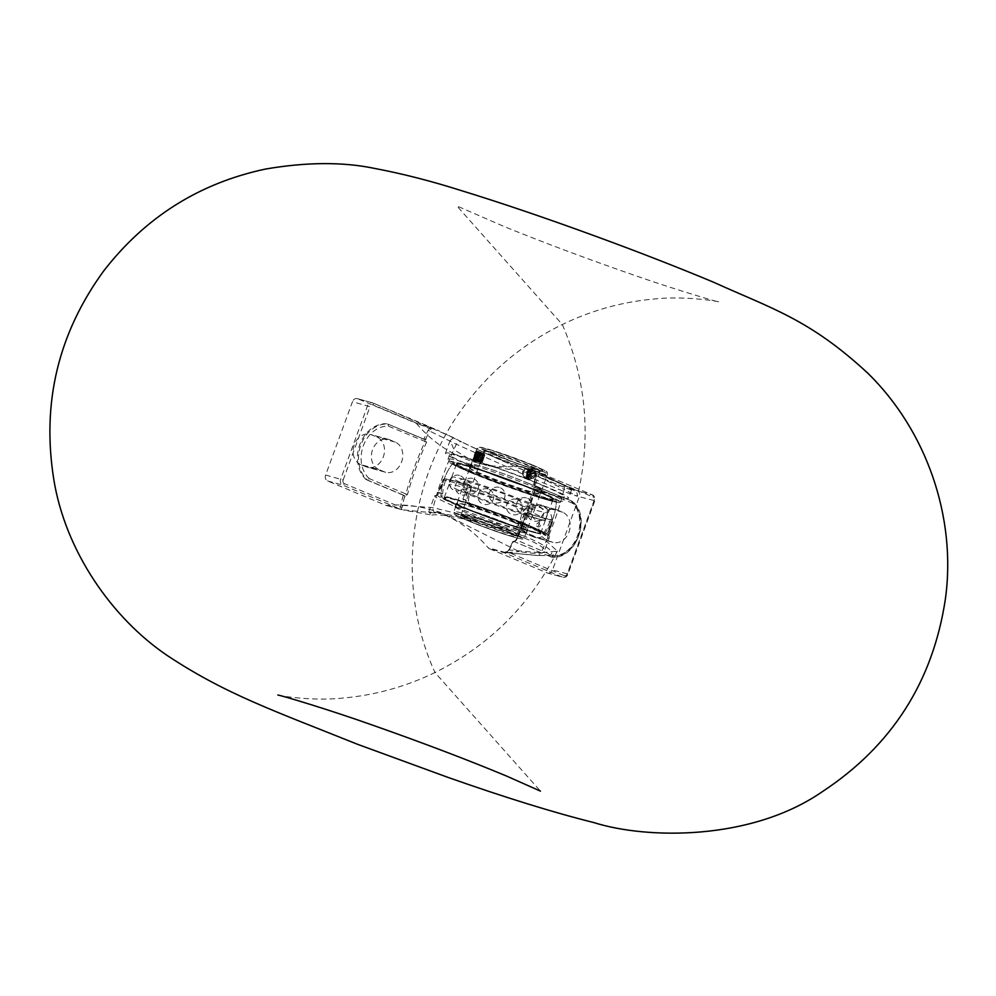 <?xml version="1.0" encoding="UTF-8"?>
<svg xmlns="http://www.w3.org/2000/svg" width="996" height="996" viewBox="0 0 996 996"><rect width="100%" height="100%" fill="white"/><g stroke="black" fill="none" stroke-linecap="round" stroke-linejoin="round"><path stroke-width="0.75" stroke-dasharray="4.98 3.74" d="M453.628 437.68L450.105 440.556L454.039 449.719L471.108 460.177L486.484 465.381L544.115 475.565C562.043 483.919 571.231 488.55 571.692 489.484C574.119 492.796 467.672 446.096 453.628 437.68L372.666 402.87L357.601 398.736L415.631 423.039L430.695 427.172M469.228 465.319A65.499 4.034 20.1 0 1 445.486 453.18A65.499 4.034 20.1 0 1 508.383 471.892A65.499 4.034 20.1 0 1 568.504 498.199A65.499 4.034 20.1 0 1 533.408 489.185A65.499 4.034 20.1 0 1 469.228 465.319M542.197 485.351A61.03 3.76 20.1 0 1 564.309 496.655A61.03 3.76 20.1 0 1 531.603 488.277A61.03 3.76 20.1 0 1 471.805 466.028A61.03 3.76 20.1 0 1 449.682 454.711A61.03 3.76 20.1 0 1 482.388 463.103A61.03 3.76 20.1 0 1 542.197 485.351M434.356 428.741L416.863 423.935A177.263 142.079 105.3 0 0 476.598 462.667A177.263 142.079 105.3 0 0 517.932 466.265L535.425 471.071L562.354 484.118A4.743 3.772 -64 0 1 562.503 484.193A4.743 3.772 -64 0 1 564.134 489.347L536.184 475.627L536.296 473.81L534.08 470.56L535.425 471.071M544.115 475.565L537.081 471.805M504.101 552.407L507.674 551.398L508.744 549.929L507.811 552.07L507.674 551.398L504.399 552.805L562.429 577.107L547.364 572.974L489.335 548.672L504.399 552.805M512.903 541.463L508.744 549.929L540.903 552.817A4.743 3.698 -84.7 0 1 537.18 555.519A4.743 3.698 -84.7 0 1 536.309 555.295L504.038 552.481L507.811 552.07L564.147 575.651A1.868 1.108 112.7 0 1 562.429 577.107A4.743 3.797 105.3 0 0 562.802 577.232A4.743 3.797 105.3 0 0 567.571 574.144L594.388 500.839A4.743 3.797 105.3 0 0 592.508 494.925A1.868 1.108 112.7 0 1 592.583 494.95A1.868 1.108 112.7 0 1 592.944 496.967A2.876 2.303 -74.7 0 1 594.089 500.552L567.259 573.858A2.876 2.303 -74.7 0 1 564.147 575.651M533.981 485.388A268.932 215.547 105.3 0 0 536.433 475.64L536.184 475.627A267.737 214.588 -74.7 0 1 534.043 484.18L533.881 485.351L572.015 501.162L534.952 485.637L535.636 487.791L572.252 503.117A29.133 23.344 -74.7 0 1 578.253 535.885A29.133 23.344 -74.7 0 1 553.054 555.581L516.289 539.957L512.853 542.11A267.737 214.588 -74.7 0 1 508.993 549.941L507.91 551.361M512.853 542.11L513.5 541.338L551.535 557.113A31.001 24.85 105.3 0 0 578.564 536.159A31.001 24.85 105.3 0 0 572.015 501.162L572.252 503.117M513.326 541.276L514.384 541.563L516.053 539.932L535.636 487.791A268.932 215.547 105.3 0 1 516.438 540.243L514.471 541.6A1.183 0.946 105.3 0 0 514.384 541.563L514.384 541.563A1.183 0.946 105.3 0 0 513.251 542.21M534.952 485.637L533.881 485.351L534.441 484.293A1.183 0.946 -74.7 0 0 534.952 485.637L535.412 487.729A267.737 214.588 -74.7 0 1 516.289 539.957M535.039 485.662L572.015 501.162M534.441 484.293L535.412 487.729M536.433 475.64L536.296 473.81M547.364 572.974A4.743 3.797 105.3 0 0 547.738 573.098A4.743 3.797 105.3 0 0 552.506 569.998L579.323 496.705A4.743 3.797 105.3 0 0 577.443 490.791L592.508 494.925L534.391 470.585L536.607 473.374L592.944 496.967M553.054 555.581L551.672 557.138C576.198 560.088 592.035 516.787 572.264 501.299L572.09 501.187M546.256 539.62A15.861 12.711 -74.7 0 1 539.67 520.609A15.861 12.711 -74.7 0 1 555.893 509.466A15.861 12.711 -74.7 0 1 557.138 509.902L562.665 512.218A15.861 12.711 -74.7 0 1 569.251 531.229A15.861 12.711 -74.7 0 1 553.029 542.372A15.861 12.711 -74.7 0 1 551.796 541.936L527.967 534.603L533.507 536.919A15.861 12.711 105.3 0 0 534.74 537.354A15.861 12.711 105.3 0 0 550.962 526.212A15.861 12.711 105.3 0 0 544.376 507.188L538.848 504.872A15.861 12.711 105.3 0 0 537.603 504.449A15.861 12.711 105.3 0 0 521.381 515.592A15.861 12.711 105.3 0 0 527.967 534.603M570.945 500.864A31.001 24.85 -74.7 0 1 577.481 535.873A31.001 24.85 -74.7 0 1 550.464 556.814M369.292 478.628A29.133 23.344 -74.7 0 1 363.291 445.872A29.133 23.344 -74.7 0 1 388.49 426.176L425.105 441.502A268.932 215.547 105.3 0 0 405.907 493.966L369.292 478.628L367.387 479.997L366.304 479.711L403.368 495.224L404.563 496.767L407.513 494.402A267.737 214.588 -74.7 0 1 426.624 442.174L426.151 438.95L423.848 439.273L387.855 424.047A31.001 24.85 105.3 0 0 360.838 445A31.001 24.85 105.3 0 0 367.387 479.997L404.438 495.522L405.907 493.966L407.513 494.402M403.268 495.186A268.932 215.547 105.3 0 0 400.815 504.935L402.421 505.321L402.272 509.765L435.526 513.089C458.82 514.695 509.74 528.826 535.113 540.903C557.013 551.759 557.411 556.565 536.309 555.295M387.855 424.047L425.006 439.597A1.183 0.946 105.3 0 0 425.018 439.597L424.919 439.56A1.183 0.946 105.3 0 0 425.006 439.597L387.855 424.047L388.49 426.176M425.765 438.838A267.737 214.588 -74.7 0 1 429.625 431.007L428.131 430.284A268.932 215.547 105.3 0 0 423.748 439.224M404.563 496.767A267.737 214.588 -74.7 0 0 402.421 505.321L433.148 507.699L512.853 527.233L546.605 541.338L557.337 551.112L540.903 552.817A267.737 214.588 -74.7 0 0 564.134 489.347L577.406 496.319L564.309 491.663L530.544 477.507L456.38 444.228L429.625 431.007L430.646 429.562L429.438 428.504L431.791 427.695M426.624 442.174L425.105 441.502L424.919 439.56M430.646 429.562L432.227 427.906M400.815 504.935L400.641 507.188L402.26 507.126M344.305 483.608A2.876 2.303 -74.7 0 1 343.159 480.022L325.642 475.005L352.472 401.712L369.989 406.717A2.876 2.303 -74.7 0 1 373.102 404.911A1.868 1.108 -67.3 0 0 372.753 402.894A1.868 1.108 -67.3 0 0 372.666 402.87A4.743 3.797 105.3 0 0 372.292 402.745A4.743 3.797 105.3 0 0 367.524 405.845L340.707 479.138A4.743 3.797 105.3 0 0 342.587 485.052A1.868 1.108 -67.3 0 0 344.305 483.608L400.641 507.188L402.272 509.765M378.878 469.539A15.861 12.711 -74.7 0 1 372.292 450.528A15.861 12.711 -74.7 0 1 388.515 439.385A15.861 12.711 -74.7 0 1 389.76 439.809L395.288 442.124A15.861 12.711 -74.7 0 1 401.874 461.136A15.861 12.711 -74.7 0 1 385.651 472.278A15.861 12.711 -74.7 0 1 384.406 471.855L378.878 469.539L360.589 464.522L366.117 466.838A15.861 12.711 105.3 0 0 367.362 467.261A15.861 12.711 105.3 0 0 383.585 456.118A15.861 12.711 105.3 0 0 376.998 437.107L371.471 434.791A15.861 12.711 105.3 0 0 370.226 434.356A15.861 12.711 105.3 0 0 354.003 445.498A15.861 12.711 105.3 0 0 360.589 464.522M325.642 475.005A4.743 3.797 105.3 0 0 327.535 480.919L385.552 505.221A4.743 3.797 105.3 0 0 385.925 505.346A4.743 3.797 105.3 0 0 387.033 505.445A177.263 142.079 -74.7 0 1 428.367 509.043A177.263 142.079 -74.7 0 1 488.115 547.775A4.743 3.797 105.3 0 0 489.335 548.672M431.878 515.044C454.637 511.944 550.713 542.945 544.302 551.323C542.82 554 534.391 554.062 519.003 551.523L440.942 512.492L428.716 512.006L431.878 515.044L407.775 510.848M507.512 552.618L519.003 551.523M416.863 423.935A4.743 3.797 105.3 0 0 415.631 423.039M366.304 479.711A31.001 24.85 -74.7 0 1 359.755 444.702A31.001 24.85 -74.7 0 1 386.784 423.748M436.211 495.647L438.464 492.273L439.149 492.609L443.618 480.371A1.868 1.108 112.7 0 1 445.337 478.927A1.868 1.793 98.2 0 0 443.033 480.022L445.287 481.068L446.395 479.362L445.337 478.927A59.162 3.648 20.1 0 1 469.004 485.413A1.868 1.108 112.7 0 1 469.091 485.45A1.868 1.108 112.7 0 1 469.44 487.467L467.448 486.72A1.868 1.021 -72.2 0 1 468.942 485.388A1.868 1.021 -72.2 0 1 469.004 485.413L470.187 485.911L471.108 488.152L469.44 487.467L464.958 499.706L466.526 502.221A59.162 3.648 20.1 0 1 526.685 524.506A59.162 3.648 20.1 0 1 546.567 535.736A1.868 1.818 -85.6 0 1 547.626 538.126L547.937 534.503L547.252 534.167L551.734 521.916A1.868 1.108 -67.3 0 0 551.386 519.9A1.868 1.108 -67.3 0 0 551.298 519.875A1.868 1.793 -81.8 0 1 552.332 522.265L550.078 521.219L550.24 519.439L551.298 519.875A59.162 3.648 20.1 0 1 527.631 513.376A1.868 1.108 -67.3 0 0 525.913 514.832L527.917 515.567A1.868 1.021 107.8 0 0 527.631 513.376L526.573 512.94L524.257 514.135L525.913 514.832L521.431 527.071L518.592 528.054A59.162 3.648 20.1 0 1 458.446 505.769A59.162 3.648 20.1 0 1 438.564 494.539A1.868 1.818 94.4 0 0 436.211 495.647A61.03 3.76 -159.9 0 0 434.605 495.908A61.03 3.76 -159.9 0 0 518.767 530.208A1.868 0.909 108.1 0 0 518.592 528.054L515.218 526.647A55.054 3.399 20.1 0 1 440.855 496.282A55.054 3.399 20.1 0 1 441.925 495.958L442.535 494.041L439.149 492.609L438.564 494.539L441.925 495.958M515.218 526.647L518.045 525.651L523.435 527.805L518.767 530.208M466.352 502.158L466.526 502.221A1.868 0.909 -71.9 0 0 466.477 502.196L466.477 502.196C492.696 510.724 529.1 524.78 542.222 531.478C552.992 537.068 548.012 536.122 549.232 537.865A61.03 3.76 -159.9 0 0 465.07 503.565A1.868 0.909 -71.9 0 1 466.477 502.196L469.9 503.627A55.054 3.399 20.1 0 1 544.227 534.117A55.054 3.399 20.1 0 1 543.194 534.317L543.866 532.736L547.252 534.167L546.58 535.748L543.194 534.317L547.464 536.72L552.419 522.265A1.868 1.868 0 0 0 551.386 519.9L550.278 519.439M466.526 502.221L469.9 503.627L468.357 501.125L462.966 498.971L465.07 503.565M550.078 521.219A53.323 42.741 -74.7 0 1 543.866 532.736M472.976 473.2A55.054 3.399 20.1 0 1 453.055 462.928A55.054 3.399 20.1 0 1 505.893 478.727A55.054 3.399 20.1 0 1 556.428 500.764A55.054 3.399 20.1 0 1 527.382 493.418A55.054 3.399 20.1 0 1 472.976 473.2M526.573 512.94A57.83 3.561 -159.9 0 0 550.24 519.439M518.045 525.651A53.323 42.741 105.3 0 0 524.257 514.135M445.287 481.068A53.323 42.741 105.3 0 0 442.535 494.041M470.062 485.861A57.83 3.561 -159.9 0 0 446.395 479.362M468.357 501.125A53.323 42.741 -74.7 0 1 471.108 488.152M327.535 480.919L342.587 485.052L401.799 509.666M357.601 398.736A4.743 3.797 105.3 0 0 357.24 398.612A4.743 3.797 105.3 0 0 352.472 401.712M577.443 490.791L519.414 466.489A4.743 3.797 105.3 0 0 519.041 466.365A4.743 3.797 105.3 0 0 517.932 466.265M435.526 513.089A4.743 3.785 94.6 0 1 433.148 507.699A267.737 214.588 -74.7 0 1 456.38 444.228A4.743 3.847 116.1 0 1 461.571 441.925L437.344 430.048M478.329 488.899A37.549 2.316 20.1 0 1 464.709 482.027A37.549 2.316 20.1 0 1 464.721 481.94A37.549 2.316 20.1 0 1 484.84 487.106A37.549 2.316 20.1 0 1 521.643 500.789A37.549 2.316 20.1 0 1 535.25 507.761A37.549 2.316 20.1 0 1 535.201 507.823A37.549 2.316 20.1 0 1 514.559 502.407A37.549 2.316 20.1 0 1 478.329 488.899M475.64 496.257A37.549 2.316 -159.9 0 0 512.43 509.94A37.549 2.316 -159.9 0 0 532.561 515.106A37.549 2.316 -159.9 0 0 532.574 515.019A37.549 2.316 -159.9 0 0 518.953 508.147A37.549 2.316 -159.9 0 0 482.711 494.639A37.549 2.316 -159.9 0 0 462.082 489.223A37.549 2.316 -159.9 0 0 462.032 489.297A37.549 2.316 -159.9 0 0 475.64 496.257M525.017 477.819L525.402 477.956C530.793 476.312 531.814 473.137 528.44 468.456L522.775 471.519L525.017 477.819M481.84 458.384L483.844 453.454L481.84 458.384M529.586 479.076C525.739 474.258 526.747 471.083 532.623 469.577L533.022 469.701C536.446 474.42 535.425 477.582 529.972 479.213L529.586 479.076M476.412 450.69L472.951 460.065L476.412 450.69M526.934 510.338A51.394 3.175 20.1 0 1 545.559 519.862A51.394 3.175 20.1 0 1 545.484 519.949A51.394 3.175 20.1 0 1 517.248 512.542A51.394 3.175 20.1 0 1 467.659 494.066A51.394 3.175 20.1 0 1 449.022 484.654A51.394 3.175 20.1 0 1 449.034 484.542A51.394 3.175 20.1 0 1 476.574 491.601A51.394 3.175 20.1 0 1 526.934 510.338M522.19 523.274A51.394 3.175 20.1 0 1 540.816 532.798A51.394 3.175 20.1 0 1 491.476 518.119A51.394 3.175 20.1 0 1 444.303 497.477A51.394 3.175 20.1 0 1 471.843 504.536A51.394 3.175 20.1 0 1 522.19 523.274A51.419 3.175 20.1 0 1 540.84 532.81A51.419 3.175 20.1 0 1 491.476 518.119A51.419 3.175 20.1 0 1 444.278 497.465A51.419 3.175 20.1 0 1 471.83 504.536A51.419 3.175 20.1 0 1 522.215 523.274M534.354 490.044A51.394 3.175 20.1 0 1 552.979 499.569A51.394 3.175 20.1 0 1 503.627 484.89A51.394 3.175 20.1 0 1 456.454 464.248A51.394 3.175 20.1 0 1 483.994 471.32A51.394 3.175 20.1 0 1 534.354 490.044A51.419 3.175 20.1 0 1 553.004 499.581A51.419 3.175 20.1 0 1 503.627 484.89A51.419 3.175 20.1 0 1 456.429 464.248A51.419 3.175 20.1 0 1 483.994 471.307A51.419 3.175 20.1 0 1 534.366 490.057M536.471 490.63A55.054 3.399 20.1 0 1 556.428 500.764A55.054 3.399 20.1 0 1 503.528 485.089A55.054 3.399 20.1 0 1 453.055 462.928A55.054 3.399 20.1 0 1 482.998 470.722A55.054 3.399 20.1 0 1 536.471 490.63M539.16 524.792A2.017 1.158 -56.6 0 0 538.911 522.701A2.017 1.158 -56.6 0 0 538.824 522.688A2.017 1.158 -56.6 0 0 537.031 523.834A2.017 1.158 -56.6 0 0 536.682 525.938A2.017 1.158 -56.6 0 0 539.16 524.792M524.307 523.846A55.054 3.399 20.1 0 1 544.227 534.117A55.054 3.399 20.1 0 1 491.377 518.318A55.054 3.399 20.1 0 1 440.855 496.282A55.054 3.399 20.1 0 1 469.913 503.64A55.054 3.399 20.1 0 1 524.307 523.846M529.623 502.98A51.394 3.175 -159.9 0 0 480.035 484.504A51.394 3.175 -159.9 0 0 451.786 477.096A51.394 3.175 -159.9 0 0 451.723 477.184A51.394 3.175 -159.9 0 0 470.349 486.72A51.394 3.175 -159.9 0 0 520.709 505.445A51.394 3.175 -159.9 0 0 548.248 512.517A51.394 3.175 -159.9 0 0 548.248 512.392A51.394 3.175 -159.9 0 0 529.623 502.98M528.092 483.209A37.574 2.316 20.1 0 1 541.712 490.169A37.574 2.316 20.1 0 1 505.632 479.437A37.574 2.316 20.1 0 1 471.133 464.348A37.574 2.316 20.1 0 1 491.277 469.502A37.574 2.316 20.1 0 1 528.092 483.209M528.366 483.284A38.047 2.341 20.1 0 1 542.16 490.331A38.047 2.341 20.1 0 1 505.619 479.462A38.047 2.341 20.1 0 1 470.685 464.173A38.047 2.341 20.1 0 1 491.078 469.415A38.047 2.341 20.1 0 1 528.366 483.284M526.71 486.982A37.574 2.316 20.1 0 1 540.33 493.941A37.574 2.316 20.1 0 1 504.25 483.209A37.574 2.316 20.1 0 1 469.751 468.12A37.574 2.316 20.1 0 1 488.65 472.876A37.574 2.316 20.1 0 1 522.825 485.376A37.574 2.316 20.1 0 1 526.71 486.982M534.08 489.97A50.921 3.137 20.1 0 1 537.927 496.419A50.921 3.137 20.1 0 1 465.929 469.739A50.921 3.137 20.1 0 1 482.512 470.859A50.921 3.137 20.1 0 1 528.814 487.803A50.921 3.137 20.1 0 1 534.08 489.97M534.528 489.609A51.419 3.175 20.1 0 1 553.166 499.133A51.419 3.175 20.1 0 1 503.789 484.442A51.419 3.175 20.1 0 1 456.604 463.8A51.419 3.175 20.1 0 1 485.55 471.332A51.419 3.175 20.1 0 1 526.187 486.197A51.419 3.175 20.1 0 1 534.528 489.609M527.133 486.633A38.047 2.341 20.1 0 1 540.928 493.692A38.047 2.341 20.1 0 1 504.387 482.823A38.047 2.341 20.1 0 1 469.465 467.535A38.047 2.341 20.1 0 1 490.891 473.112A38.047 2.341 20.1 0 1 520.958 484.118A38.047 2.341 20.1 0 1 527.133 486.633M522.053 523.722A51.419 3.175 20.1 0 1 540.679 533.246A51.419 3.175 20.1 0 1 511.732 525.714A51.419 3.175 20.1 0 1 471.096 510.848A51.419 3.175 20.1 0 1 444.116 497.913A51.419 3.175 20.1 0 1 471.668 504.984A51.419 3.175 20.1 0 1 522.053 523.722M514.023 522.452A38.047 2.341 20.1 0 1 527.818 529.511A38.047 2.341 20.1 0 1 506.391 523.933A38.047 2.341 20.1 0 1 476.312 512.928A38.047 2.341 20.1 0 1 456.355 503.354A38.047 2.341 20.1 0 1 476.748 508.583A38.047 2.341 20.1 0 1 514.023 522.452M521.929 523.199A50.921 3.137 20.1 0 1 514.77 526.187A50.921 3.137 20.1 0 1 468.469 509.242A50.921 3.137 20.1 0 1 452.931 498.822A50.921 3.137 20.1 0 1 521.929 523.199M513.911 521.966A37.574 2.316 20.1 0 1 527.531 528.938A37.574 2.316 20.1 0 1 508.62 524.17A37.574 2.316 20.1 0 1 474.457 511.67A37.574 2.316 20.1 0 1 456.952 503.105A37.574 2.316 20.1 0 1 477.084 508.271A37.574 2.316 20.1 0 1 513.911 521.966M512.529 525.739A37.574 2.316 20.1 0 1 526.149 532.711A37.574 2.316 20.1 0 1 490.057 521.966A37.574 2.316 20.1 0 1 455.57 506.877A37.574 2.316 20.1 0 1 475.702 512.044A37.574 2.316 20.1 0 1 512.529 525.739M512.803 525.813A38.047 2.341 20.1 0 1 526.585 532.872A38.047 2.341 20.1 0 1 490.044 521.991A38.047 2.341 20.1 0 1 455.122 506.715A38.047 2.341 20.1 0 1 475.515 511.944A38.047 2.341 20.1 0 1 512.803 525.813M534.117 477.632L529.86 479.176L532.051 469.415L528.938 478.927L531.117 469.153L528.005 478.678L530.183 468.904L527.083 478.416L529.262 468.643L526.149 478.167L528.328 468.394L525.216 477.906L524.27 477.482A5.005 4.009 -74.7 0 0 525.178 477.893L525.216 477.906A5.005 4.009 -74.7 0 0 527.419 477.731L528.216 468.357L526.025 478.13L529.137 468.618L526.959 478.379L530.071 468.867L527.892 478.64L531.005 469.128L528.814 478.889L531.926 469.377L529.748 479.151L535.425 473.959A5.005 4.009 -74.7 0 1 534.117 477.632M524.494 477.632C521.356 473.536 522.091 470.473 526.685 468.419C530.744 470.498 530.806 473.349 526.884 476.972L528.154 473.112C527.743 478.79 529.772 480.271 534.217 477.52M526.884 476.96L527.419 477.744M535.437 474.121C533.844 468.917 531.416 468.581 528.154 473.1M524.145 476.511A4.071 3.262 105.3 0 0 528.976 474.221A4.071 3.262 105.3 0 0 526.971 468.992A4.071 3.262 105.3 0 0 522.962 471.631A4.071 3.262 105.3 0 0 524.145 476.511M528.938 477.096L531.515 476.051L532.312 472.926L530.532 470.834L527.955 471.867L527.158 475.005L528.938 477.096L530.557 477.532L528.776 475.441L529.561 472.316L532.138 471.27L533.931 473.361L533.134 476.499L530.557 477.532M533.134 476.499L531.515 476.051M533.931 473.361L532.312 472.926M532.138 471.27L530.532 470.834M529.561 472.316L527.955 471.867M528.776 475.441L527.158 475.005M483.745 454.139C486.658 452.022 477.619 471.693 483.172 457.164L482.512 456.691L480.309 462.816L483.06 453.168L478.802 462.256L481.566 452.607L477.308 461.683L480.06 452.047L475.814 461.123L478.566 451.487L474.308 460.563L477.059 450.927L472.926 459.256L476.723 450.864L474.121 460.501L478.217 451.425L475.615 461.061L479.711 451.985L477.121 461.621L481.217 452.545L478.615 462.181L482.711 453.118L480.109 462.742L484.168 453.69L484.84 454.861L482.612 461.559L484.84 454.861M482.014 462.418L483.172 457.164L481.193 462.381L483.321 454.089L479.699 461.82L481.815 453.529L478.205 461.26L480.321 452.968L476.698 460.7L478.827 452.408L475.204 460.14L477.321 451.848L473.698 459.579L476.723 450.864M472.938 459.168C473.162 460.451 474.158 458.446 475.939 453.192C476.598 449.881 475.864 450.927 473.747 456.33M472.951 460.065L480.109 462.742M480.097 462.717L479.699 461.82L478.615 462.181M478.603 462.156L478.205 461.26L477.121 461.621M477.109 461.596L476.698 460.7L475.615 461.061M472.926 459.256L474.108 460.476M482.525 456.691L483.832 454.014M477.906 454.014L476.113 459.193L478.478 453.504L475.304 453.043L473.511 458.21L475.304 453.043M474.121 455.882L476.723 456.853M473.511 458.21L476.113 459.193M474.084 457.699L476.686 458.683M475.266 454.861L477.868 455.844M475.876 452.533L478.478 453.504M509.118 550.278A268.932 215.547 105.3 0 0 513.5 541.338M513.401 541.301L551.535 557.113M425.018 439.597A1.183 0.946 105.3 0 0 426.151 438.95M428.131 430.284L429.438 428.504L373.102 404.911M403.368 495.224L404.438 495.522A1.183 0.946 -74.7 0 1 404.961 496.867M505.607 552.568L488.115 547.775M387.033 505.445L404.525 510.251M562.354 484.118C580.606 493.157 578.464 493.12 555.93 483.994C530.021 473.411 481.803 451.898 461.571 441.925M547.626 538.126A61.03 3.76 -159.9 0 0 549.232 537.865L544.302 551.323M523.435 527.805L527.917 515.567A61.03 3.76 -159.9 0 0 552.332 522.265L547.85 534.516M462.966 498.971L467.448 486.72A61.03 3.76 -159.9 0 0 443.033 480.022L438.551 492.261M594.089 500.552L579.323 496.705M567.259 573.858L552.506 569.998M343.159 480.022L369.989 406.717M470.162 470.498A61.03 3.76 20.1 0 1 448.038 459.193A61.03 3.76 20.1 0 1 506.653 476.623A61.03 3.76 20.1 0 1 562.678 501.137A61.03 3.76 20.1 0 1 529.959 492.746A61.03 3.76 20.1 0 1 470.162 470.498M470.598 472.552A59.162 3.648 -159.9 0 0 559.777 502.507A59.162 3.648 -159.9 0 0 483.782 470.685A59.162 3.648 -159.9 0 0 470.598 472.552M534.479 470.622L519.414 466.489M400.616 509.354L385.552 505.221M384.406 471.855L366.117 466.838M551.796 541.936L533.507 536.919M395.288 442.124L376.998 437.107M389.76 439.809L371.471 434.791M562.665 512.218L544.376 507.188M557.138 509.902L538.848 504.872M510.761 530.519A37.549 2.316 -159.9 0 0 473.959 516.837A37.549 2.316 -159.9 0 0 453.84 511.67A37.549 2.316 -159.9 0 0 488.314 526.76A37.549 2.316 -159.9 0 0 524.369 537.491A37.549 2.316 -159.9 0 0 510.761 530.519M506.18 529.262A29.619 1.83 20.1 0 1 516.912 534.752A29.619 1.83 20.1 0 1 488.476 526.299A29.619 1.83 20.1 0 1 461.297 514.397A29.619 1.83 20.1 0 1 477.159 518.468A29.619 1.83 20.1 0 1 506.18 529.262M506.615 531.316A31.486 1.942 -159.9 0 0 459.168 515.368A31.486 1.942 -159.9 0 0 499.606 532.3A31.486 1.942 -159.9 0 0 506.615 531.316M509.043 531.976A35.694 2.204 20.1 0 1 501.088 533.097A35.694 2.204 20.1 0 1 455.259 513.911A35.694 2.204 20.1 0 1 509.043 531.976M529.287 466.14A29.619 1.83 -159.9 0 0 500.266 455.346A29.619 1.83 -159.9 0 0 484.392 451.275A29.619 1.83 -159.9 0 0 511.583 463.165A29.619 1.83 -159.9 0 0 540.019 471.631A29.619 1.83 -159.9 0 0 529.287 466.14M533.868 467.398A37.549 2.316 20.1 0 1 547.476 474.357A37.549 2.316 20.1 0 1 511.409 463.626A37.549 2.316 20.1 0 1 476.935 448.549A37.549 2.316 20.1 0 1 497.066 453.715A37.549 2.316 20.1 0 1 533.868 467.398M533.42 465.356A35.694 2.204 -159.9 0 0 479.636 447.279A35.694 2.204 -159.9 0 0 525.477 466.477A35.694 2.204 -159.9 0 0 533.42 465.356M531.005 464.684A31.486 1.942 20.1 0 1 523.983 465.68A31.486 1.942 20.1 0 1 483.558 448.748A31.486 1.942 20.1 0 1 531.005 464.684M450.105 440.556L445.486 453.18M571.692 489.484L568.504 498.199M476.598 462.667L486.484 465.381M533.644 484.803L536.109 473.66L534.005 470.535M557.337 551.137C529.922 605.17 489.123 645.645 434.966 672.524C395.375 585.524 408.236 477.47 467.273 402.06C492.97 368.806 524.643 342.96 562.317 324.522C591.487 310.403 621.965 301.925 653.737 299.049C685.198 295.551 719.598 301.589 719.436 302.025C716.61 301.738 672.898 288.915 629.796 273.688C584.465 257.877 542.422 242.103 503.665 226.341L456.828 205.923L562.317 324.522C586.345 380.049 591.375 437.319 577.406 496.319L577.058 493.07L575.725 491.352L536.819 471.681M534.391 470.585L592.583 494.95L594.761 500.901L567.932 574.206C567.035 576.684 565.317 577.692 562.802 577.232L547.738 573.098M357.24 398.612L372.753 402.894L430.944 427.272M505.209 552.531L537.18 555.507C556.876 555.531 550.452 556.615 557.337 551.112M428.367 509.043L440.942 512.492M428.716 512.006L434.605 495.908L438.066 494.427L437.144 494.651L442.946 480.022A1.868 1.868 0 0 1 444.963 478.827L468.942 485.388A1.868 1.868 0 0 1 469.091 485.45L470.187 485.911M544.227 534.117A57.83 57.83 0 0 0 556.428 500.789A57.83 57.83 0 0 1 544.239 534.093M453.055 462.928A57.83 57.83 0 0 0 440.855 496.282A57.83 57.83 0 0 1 453.031 462.953M449.682 454.711L448.038 459.193L448.549 461.509C448.91 461.497 445.586 461.783 470.523 472.515L529.635 494.464C545.982 499.793 555.955 502.519 559.515 502.644L562.678 501.137L564.309 496.655M519.041 466.365L534.279 470.548M385.925 505.346L401.164 509.529M277.847 695.021C277.685 695.457 312.084 701.495 343.545 697.997C375.318 695.133 405.795 686.642 434.966 672.524L540.455 791.123M385.651 472.278L367.362 467.261M388.515 439.385L370.226 434.356M555.893 509.466L537.603 504.449M553.029 542.372L534.74 537.354M464.709 482.027L462.082 489.223M535.201 507.823L532.574 515.019M462.032 489.297L453.84 511.67L454.437 513.986C451.835 512.878 459.841 518.294 488.326 528.627C516.015 538.786 525.079 539.645 522.452 538.861L524.369 537.491L532.561 515.106M483.097 454.823L484.131 449.644L512.716 461.721C532.013 469.016 545.771 471.743 541.276 470.56L540.019 471.631L516.912 534.752L517.185 536.383L506.541 531.279L473.673 519.153L460.04 515.48L461.297 514.397L480.57 461.708M535.25 507.761L547.476 474.357L547.314 472.614C544.451 471.083 553.776 474.519 533.507 465.381L491.576 450.142L478.889 447.167L476.935 448.549L475.254 453.155M464.721 481.94L473.511 457.923M476.462 450.69L483.844 453.454M532.623 469.577L528.042 468.319M529.972 479.213L525.402 477.956M540.679 533.246L545.559 519.862M444.303 497.477L449.034 484.542M536.682 525.938A2.129 2.129 0 0 0 540.193 526.05A2.129 2.129 0 0 0 538.824 522.688M548.248 512.517L552.979 499.569M451.723 477.184L456.454 464.248M545.484 519.949L548.248 512.392M451.786 477.096L449.022 484.654M472.727 478.478A7.956 7.956 0 0 0 462.928 488.165A7.956 7.956 0 0 0 476.213 491.812A7.956 7.956 0 0 0 472.727 478.478M465.369 479.524A7.956 7.956 0 0 0 455.57 489.198A7.956 7.956 0 0 0 468.855 492.846A7.956 7.956 0 0 0 465.369 479.524M516.476 499.295A7.956 7.956 0 0 0 506.678 508.968A7.956 7.956 0 0 0 519.962 512.616A7.956 7.956 0 0 0 516.476 499.295M541.587 505.121A7.956 7.956 0 0 0 531.789 514.808A7.956 7.956 0 0 0 545.073 518.455A7.956 7.956 0 0 0 541.587 505.121M526.386 497.9A7.956 7.956 0 0 0 516.588 507.574A7.956 7.956 0 0 0 529.872 511.222A7.956 7.956 0 0 0 526.386 497.9M537.678 505.682A7.956 7.956 0 0 0 527.868 515.355A7.956 7.956 0 0 0 541.152 519.003A7.956 7.956 0 0 0 537.678 505.682M487.928 488.961A7.956 7.956 0 0 0 478.13 498.647A7.956 7.956 0 0 0 491.402 502.283A7.956 7.956 0 0 0 487.928 488.961M459.368 475.378A7.956 7.956 0 0 0 449.57 485.052A7.956 7.956 0 0 0 462.854 488.7A7.956 7.956 0 0 0 459.368 475.378M499.195 487.368A7.956 7.956 0 0 0 489.397 497.054A7.956 7.956 0 0 0 502.681 500.702A7.956 7.956 0 0 0 499.195 487.368M540.33 493.941L541.712 490.169M469.751 468.12L471.133 464.348M488.65 472.876L482.512 470.859M522.825 485.376L528.814 487.803M490.891 473.112L485.55 471.332M520.958 484.118L526.187 486.197M540.928 493.692L542.16 490.331M469.465 467.535L470.685 464.173M506.391 523.933L511.732 525.714M476.312 512.928L471.096 510.848M508.62 524.17L514.77 526.187M474.457 511.67L468.469 509.242M526.149 532.711L527.531 528.938M455.57 506.877L456.952 503.105M526.585 532.872L527.818 529.511M455.122 506.715L456.355 503.354M478.217 451.437L477.321 451.848M475.602 461.036L475.204 460.14L474.333 460.563M479.723 451.985L478.827 452.408M481.217 452.558L480.321 452.968M482.711 453.118L481.815 453.529M484.168 453.69L483.321 454.089M481.329 462.679L480.321 462.804M483.558 454.176L483.16 453.28M482.064 453.616L481.666 452.719M480.57 453.055L480.159 452.159M479.064 452.495L478.665 451.599M477.57 451.935L477.171 451.039"/><path stroke-width="1.49" d="M540.455 791.123L506.491 776.033C468.17 760.06 424.284 743.365 374.82 725.922C328.817 709.501 281.071 695.37 277.847 695.021L278.033 695.071M713.31 282.105C678.077 267.389 639.22 252.225 596.729 236.65C546.816 218.361 501.362 202.91 460.376 190.311C431.044 181.011 402.558 173.727 374.944 168.486C343.234 161.813 306.768 161.987 265.534 169.046C199.337 183.127 145.379 217.116 103.646 271.012C58.291 333.399 41.645 402.67 53.697 478.827C65.138 551 112.038 618.304 167.639 655.779C225.992 694.361 273.875 710.683 357.477 744.273L447.839 777.341C505.246 797.559 553.9 812.624 593.778 822.559C646.977 839.367 750.822 840.861 821.837 792.007C891.781 746.104 932.966 681.737 945.403 598.932C956.733 516.887 926.131 430.359 868.076 373.438C809.412 318.981 771.24 308.461 713.31 282.105"/></g></svg>
